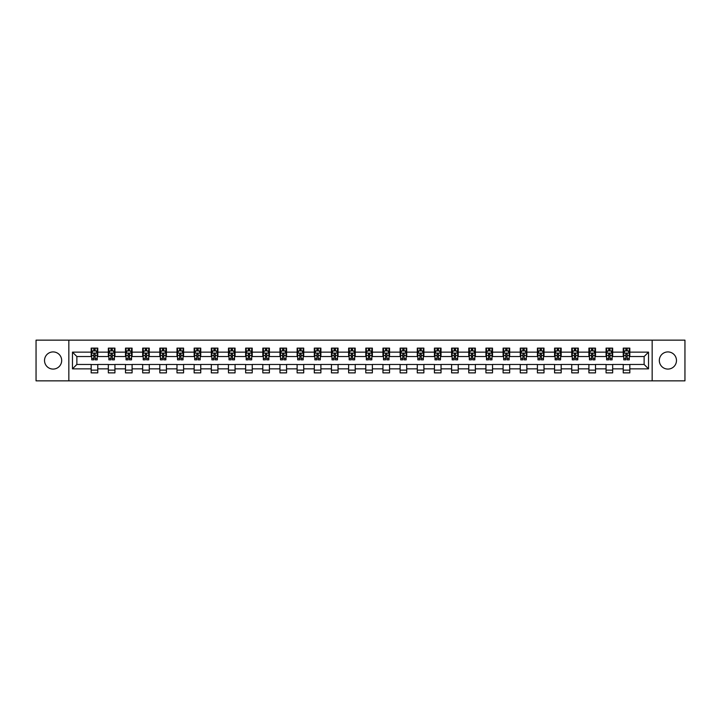 <?xml version="1.0" encoding="UTF-8"?>
<svg xmlns="http://www.w3.org/2000/svg" width="721" height="721" viewBox="0 0 721 721"><rect width="100%" height="100%" fill="white"/><g stroke="black" fill="none" stroke-linecap="round" stroke-linejoin="round"><path stroke-width="1.08" d="M667.898 351.92A8.58 8.58 0 0 0 659.318 360.5A8.58 8.58 0 0 0 667.898 369.08A8.58 8.58 0 0 0 676.478 360.5A8.58 8.58 0 0 0 667.898 351.92M53.102 351.92A8.58 8.58 0 0 0 44.522 360.5A8.58 8.58 0 0 0 53.102 369.08A8.58 8.58 0 0 0 61.682 360.5A8.58 8.58 0 0 0 53.102 351.92M652.163 380.85L684.95 380.85L684.95 340.15L652.163 340.15L652.163 380.85L68.837 380.85L68.837 340.15L36.05 340.15L36.05 380.85L68.837 380.85M652.163 340.15L68.837 340.15M629.83 352.136L629.83 348.126L623.232 348.126L623.232 352.136L612.67 352.136L612.67 348.126L606.064 348.126L606.064 352.136L595.501 352.136L595.501 348.126L588.904 348.126L588.904 352.136L578.341 352.136L578.341 348.126L571.735 348.126L571.735 352.136L561.181 352.136L561.181 348.126L554.575 348.126L554.575 352.136L544.013 352.136L544.013 348.126L537.415 348.126L537.415 352.136L526.853 352.136L526.853 348.126L520.247 348.126L520.247 352.136L509.684 352.136L509.684 348.126L503.087 348.126L503.087 352.136L492.524 352.136L492.524 348.126L485.927 348.126L485.927 352.136L475.364 352.136L475.364 348.126L468.758 348.126L468.758 352.136L458.195 352.136L458.195 348.126L451.598 348.126L451.598 352.136L441.036 352.136L441.036 348.126L434.43 348.126L434.43 352.136L423.876 352.136L423.876 348.126L417.27 348.126L417.27 352.136L406.707 352.136L406.707 348.126L400.11 348.126L400.11 352.136L389.547 352.136L389.547 348.126L382.941 348.126L382.941 352.136L372.378 352.136L372.378 348.126L365.781 348.126L365.781 352.136L355.219 352.136L355.219 348.126L348.622 348.126L348.622 352.136L338.059 352.136L338.059 348.126L331.453 348.126L331.453 352.136L320.89 352.136L320.89 348.126L314.293 348.126L314.293 352.136L303.73 352.136L303.73 348.126L297.124 348.126L297.124 352.136L286.57 352.136L286.57 348.126L279.964 348.126L279.964 352.136L269.402 352.136L269.402 348.126L262.805 348.126L262.805 352.136L252.242 352.136L252.242 348.126L245.636 348.126L245.636 352.136L235.073 352.136L235.073 348.126L228.476 348.126L228.476 352.136L217.913 352.136L217.913 348.126L211.316 348.126L211.316 352.136L200.753 352.136L200.753 348.126L194.147 348.126L194.147 352.136L183.585 352.136L183.585 348.126L176.987 348.126L176.987 352.136L166.425 352.136L166.425 348.126L159.819 348.126L159.819 352.136L149.265 352.136L149.265 348.126L142.659 348.126L142.659 352.136L132.096 352.136L132.096 348.126L125.499 348.126L125.499 352.136L114.936 352.136L114.936 348.126L108.33 348.126L108.33 352.136L97.768 352.136L97.768 348.126L91.17 348.126L91.17 352.136L72.47 352.136L72.47 368.864L76.868 364.456L91.17 364.456L91.17 372.874L97.768 372.874L97.768 364.456L108.33 364.456L108.33 372.874L114.936 372.874L114.936 364.456L125.499 364.456L125.499 372.874L132.096 372.874L132.096 364.456L142.659 364.456L142.659 372.874L149.265 372.874L149.265 364.456L159.819 364.456L159.819 372.874L166.425 372.874L166.425 364.456L176.987 364.456L176.987 372.874L183.585 372.874L183.585 364.456L194.147 364.456L194.147 372.874L200.753 372.874L200.753 364.456L211.316 364.456L211.316 372.874L217.913 372.874L217.913 364.456L228.476 364.456L228.476 372.874L235.073 372.874L235.073 364.456L245.636 364.456L245.636 372.874L252.242 372.874L252.242 364.456L262.805 364.456L262.805 372.874L269.402 372.874L269.402 364.456L279.964 364.456L279.964 372.874L286.57 372.874L286.57 364.456L297.124 364.456L297.124 372.874L303.73 372.874L303.73 364.456L314.293 364.456L314.293 372.874L320.89 372.874L320.89 364.456L331.453 364.456L331.453 372.874L338.059 372.874L338.059 364.456L348.622 364.456L348.622 372.874L355.219 372.874L355.219 364.456L365.781 364.456L365.781 372.874L372.378 372.874L372.378 364.456L382.941 364.456L382.941 372.874L389.547 372.874L389.547 364.456L400.11 364.456L400.11 372.874L406.707 372.874L406.707 364.456L417.27 364.456L417.27 372.874L423.876 372.874L423.876 364.456L434.43 364.456L434.43 372.874L441.036 372.874L441.036 364.456L451.598 364.456L451.598 372.874L458.195 372.874L458.195 364.456L468.758 364.456L468.758 372.874L475.364 372.874L475.364 364.456L485.927 364.456L485.927 372.874L492.524 372.874L492.524 364.456L503.087 364.456L503.087 372.874L509.684 372.874L509.684 364.456L520.247 364.456L520.247 372.874L526.853 372.874L526.853 364.456L537.415 364.456L537.415 372.874L544.013 372.874L544.013 364.456L554.575 364.456L554.575 372.874L561.181 372.874L561.181 364.456L571.735 364.456L571.735 372.874L578.341 372.874L578.341 364.456L588.904 364.456L588.904 372.874L595.501 372.874L595.501 364.456L606.064 364.456L606.064 372.874L612.67 372.874L612.67 364.456L623.232 364.456L623.232 372.874L629.83 372.874L629.83 364.456L644.132 364.456L644.132 356.544L629.83 356.544L629.83 352.136L648.53 352.136L648.53 368.864L629.83 368.864M623.232 368.864L612.67 368.864M606.064 368.864L595.501 368.864M588.904 368.864L578.341 368.864M571.735 368.864L561.181 368.864M554.575 368.864L544.013 368.864M537.415 368.864L526.853 368.864M520.247 368.864L509.684 368.864M503.087 368.864L492.524 368.864M485.927 368.864L475.364 368.864M468.758 368.864L458.195 368.864M451.598 368.864L441.036 368.864M434.43 368.864L423.876 368.864M417.27 368.864L406.707 368.864M400.11 368.864L389.547 368.864M382.941 368.864L372.378 368.864M365.781 368.864L355.219 368.864M348.622 368.864L338.059 368.864M331.453 368.864L320.89 368.864M314.293 368.864L303.73 368.864M297.124 368.864L286.57 368.864M279.964 368.864L269.402 368.864M262.805 368.864L252.242 368.864M245.636 368.864L235.073 368.864M228.476 368.864L217.913 368.864M211.316 368.864L200.753 368.864M194.147 368.864L183.585 368.864M176.987 368.864L166.425 368.864M159.819 368.864L149.265 368.864M142.659 368.864L132.096 368.864M125.499 368.864L114.936 368.864M108.33 368.864L97.768 368.864M91.17 368.864L72.47 368.864M623.232 352.136L623.232 356.544L612.67 356.544L612.67 352.136M606.064 352.136L606.064 356.544L595.501 356.544L595.501 352.136M588.904 352.136L588.904 356.544L578.341 356.544L578.341 352.136M571.735 352.136L571.735 356.544L561.181 356.544L561.181 352.136M554.575 352.136L554.575 356.544L544.013 356.544L544.013 352.136M537.415 352.136L537.415 356.544L526.853 356.544L526.853 352.136M520.247 352.136L520.247 356.544L509.684 356.544L509.684 352.136M503.087 352.136L503.087 356.544L492.524 356.544L492.524 352.136M485.927 352.136L485.927 356.544L475.364 356.544L475.364 352.136M468.758 352.136L468.758 356.544L458.195 356.544L458.195 352.136M451.598 352.136L451.598 356.544L441.036 356.544L441.036 352.136M434.43 352.136L434.43 356.544L423.876 356.544L423.876 352.136M417.27 352.136L417.27 356.544L406.707 356.544L406.707 352.136M400.11 352.136L400.11 356.544L389.547 356.544L389.547 352.136M382.941 352.136L382.941 356.544L372.378 356.544L372.378 352.136M365.781 352.136L365.781 356.544L355.219 356.544L355.219 352.136M348.622 352.136L348.622 356.544L338.059 356.544L338.059 352.136M331.453 352.136L331.453 356.544L320.89 356.544L320.89 352.136M314.293 352.136L314.293 356.544L303.73 356.544L303.73 352.136M297.124 352.136L297.124 356.544L286.57 356.544L286.57 352.136M279.964 352.136L279.964 356.544L269.402 356.544L269.402 352.136M262.805 352.136L262.805 356.544L252.242 356.544L252.242 352.136M245.636 352.136L245.636 356.544L235.073 356.544L235.073 352.136M228.476 352.136L228.476 356.544L217.913 356.544L217.913 352.136M211.316 352.136L211.316 356.544L200.753 356.544L200.753 352.136M194.147 352.136L194.147 356.544L183.585 356.544L183.585 352.136M176.987 352.136L176.987 356.544L166.425 356.544L166.425 352.136M159.819 352.136L159.819 356.544L149.265 356.544L149.265 352.136M142.659 352.136L142.659 356.544L132.096 356.544L132.096 352.136M125.499 352.136L125.499 356.544L114.936 356.544L114.936 352.136M108.33 352.136L108.33 356.544L97.768 356.544L97.768 352.136M91.17 352.136L91.17 356.544L76.868 356.544L72.47 352.136M76.868 356.544L76.868 364.456M648.53 368.864L644.132 364.456M644.132 356.544L648.53 352.136M91.17 350.875L91.72 350.875M93.811 350.875L95.127 350.875M97.218 350.875L97.768 350.875M91.17 356.426L91.72 356.426M93.811 356.426L95.127 356.426M97.218 356.426L97.768 356.426M91.17 364.574L97.768 364.574M91.17 370.125L97.768 370.125M108.33 364.574L114.936 364.574M108.33 370.125L114.936 370.125M108.33 350.875L108.88 350.875M110.971 350.875L112.296 350.875M114.387 350.875L114.936 350.875M108.33 356.426L108.88 356.426M110.971 356.426L112.296 356.426M114.387 356.426L114.936 356.426M125.499 364.574L132.096 364.574M125.499 370.125L132.096 370.125M125.499 350.875L126.049 350.875M128.14 350.875L129.456 350.875M131.546 350.875L132.096 350.875M125.499 356.426L126.049 356.426M128.14 356.426L129.456 356.426M131.546 356.426L132.096 356.426M142.659 364.574L149.265 364.574M142.659 370.125L149.265 370.125M142.659 350.875L143.209 350.875M145.3 350.875L146.624 350.875M148.715 350.875L149.265 350.875M142.659 356.426L143.209 356.426M145.3 356.426L146.624 356.426M148.715 356.426L149.265 356.426M159.819 364.574L166.425 364.574M159.819 370.125L166.425 370.125M159.819 350.875L160.377 350.875M162.459 350.875L163.784 350.875M165.875 350.875L166.425 350.875M159.819 356.426L160.377 356.426M162.459 356.426L163.784 356.426M165.875 356.426L166.425 356.426M176.987 364.574L183.585 364.574M176.987 370.125L183.585 370.125M176.987 350.875L177.537 350.875M179.628 350.875L180.944 350.875M183.035 350.875L183.585 350.875M176.987 356.426L177.537 356.426M179.628 356.426L180.944 356.426M183.035 356.426L183.585 356.426M194.147 364.574L200.753 364.574M194.147 370.125L200.753 370.125M194.147 350.875L194.697 350.875M196.788 350.875L198.113 350.875M200.204 350.875L200.753 350.875M194.147 356.426L194.697 356.426M196.788 356.426L198.113 356.426M200.204 356.426L200.753 356.426M211.316 364.574L217.913 364.574M211.316 370.125L217.913 370.125M211.316 350.875L211.866 350.875M213.957 350.875L215.273 350.875M217.363 350.875L217.913 350.875M211.316 356.426L211.866 356.426M213.957 356.426L215.273 356.426M217.363 356.426L217.913 356.426M228.476 364.574L235.073 364.574M228.476 370.125L235.073 370.125M228.476 350.875L229.026 350.875M231.117 350.875L232.432 350.875M234.523 350.875L235.073 350.875M228.476 356.426L229.026 356.426M231.117 356.426L232.432 356.426M234.523 356.426L235.073 356.426M245.636 364.574L252.242 364.574M245.636 370.125L252.242 370.125M245.636 350.875L246.185 350.875M248.276 350.875L249.601 350.875M251.692 350.875L252.242 350.875M245.636 356.426L246.185 356.426M248.276 356.426L249.601 356.426M251.692 356.426L252.242 356.426M262.805 364.574L269.402 364.574M262.805 370.125L269.402 370.125M262.805 350.875L263.354 350.875M265.445 350.875L266.761 350.875M268.852 350.875L269.402 350.875M262.805 356.426L263.354 356.426M265.445 356.426L266.761 356.426M268.852 356.426L269.402 356.426M279.964 364.574L286.57 364.574M279.964 370.125L286.57 370.125M279.964 350.875L280.514 350.875M282.605 350.875L283.93 350.875M286.021 350.875L286.57 350.875M279.964 356.426L280.514 356.426M282.605 356.426L283.93 356.426M286.021 356.426L286.57 356.426M297.124 364.574L303.73 364.574M297.124 370.125L303.73 370.125M297.124 350.875L297.683 350.875M299.765 350.875L301.09 350.875M303.18 350.875L303.73 350.875M297.124 356.426L297.683 356.426M299.765 356.426L301.09 356.426M303.18 356.426L303.73 356.426M314.293 364.574L320.89 364.574M314.293 370.125L320.89 370.125M314.293 350.875L314.843 350.875M316.934 350.875L318.249 350.875M320.34 350.875L320.89 350.875M314.293 356.426L314.843 356.426M316.934 356.426L318.249 356.426M320.34 356.426L320.89 356.426M331.453 364.574L338.059 364.574M331.453 370.125L338.059 370.125M331.453 350.875L332.002 350.875M334.093 350.875L335.418 350.875M337.509 350.875L338.059 350.875M331.453 356.426L332.002 356.426M334.093 356.426L335.418 356.426M337.509 356.426L338.059 356.426M348.622 364.574L355.219 364.574M348.622 370.125L355.219 370.125M348.622 350.875L349.171 350.875M351.262 350.875L352.578 350.875M354.669 350.875L355.219 350.875M348.622 356.426L349.171 356.426M351.262 356.426L352.578 356.426M354.669 356.426L355.219 356.426M365.781 364.574L372.378 364.574M365.781 370.125L372.378 370.125M365.781 350.875L366.331 350.875M368.422 350.875L369.738 350.875M371.829 350.875L372.378 350.875M365.781 356.426L366.331 356.426M368.422 356.426L369.738 356.426M371.829 356.426L372.378 356.426M382.941 364.574L389.547 364.574M382.941 370.125L389.547 370.125M382.941 350.875L383.491 350.875M385.582 350.875L386.907 350.875M388.998 350.875L389.547 350.875M382.941 356.426L383.491 356.426M385.582 356.426L386.907 356.426M388.998 356.426L389.547 356.426M400.11 364.574L406.707 364.574M400.11 370.125L406.707 370.125M400.11 350.875L400.66 350.875M402.751 350.875L404.066 350.875M406.157 350.875L406.707 350.875M400.11 356.426L400.66 356.426M402.751 356.426L404.066 356.426M406.157 356.426L406.707 356.426M417.27 364.574L423.876 364.574M417.27 370.125L423.876 370.125M417.27 350.875L417.82 350.875M419.91 350.875L421.235 350.875M423.317 350.875L423.876 350.875M417.27 356.426L417.82 356.426M419.91 356.426L421.235 356.426M423.317 356.426L423.876 356.426M434.43 364.574L441.036 364.574M434.43 370.125L441.036 370.125M434.43 350.875L434.979 350.875M437.07 350.875L438.395 350.875M440.486 350.875L441.036 350.875M434.43 356.426L434.979 356.426M437.07 356.426L438.395 356.426M440.486 356.426L441.036 356.426M451.598 364.574L458.195 364.574M451.598 370.125L458.195 370.125M451.598 350.875L452.148 350.875M454.239 350.875L455.555 350.875M457.646 350.875L458.195 350.875M451.598 356.426L452.148 356.426M454.239 356.426L455.555 356.426M457.646 356.426L458.195 356.426M468.758 364.574L475.364 364.574M468.758 370.125L475.364 370.125M468.758 350.875L469.308 350.875M471.399 350.875L472.724 350.875M474.815 350.875L475.364 350.875M468.758 356.426L469.308 356.426M471.399 356.426L472.724 356.426M474.815 356.426L475.364 356.426M485.927 364.574L492.524 364.574M485.927 370.125L492.524 370.125M485.927 350.875L486.477 350.875M488.568 350.875L489.883 350.875M491.974 350.875L492.524 350.875M485.927 356.426L486.477 356.426M488.568 356.426L489.883 356.426M491.974 356.426L492.524 356.426M503.087 364.574L509.684 364.574M503.087 370.125L509.684 370.125M503.087 350.875L503.637 350.875M505.727 350.875L507.043 350.875M509.134 350.875L509.684 350.875M503.087 356.426L503.637 356.426M505.727 356.426L507.043 356.426M509.134 356.426L509.684 356.426M520.247 364.574L526.853 364.574M520.247 370.125L526.853 370.125M520.247 350.875L520.796 350.875M522.887 350.875L524.212 350.875M526.303 350.875L526.853 350.875M520.247 356.426L520.796 356.426M522.887 356.426L524.212 356.426M526.303 356.426L526.853 356.426M537.415 364.574L544.013 364.574M537.415 370.125L544.013 370.125M537.415 350.875L537.965 350.875M540.056 350.875L541.372 350.875M543.463 350.875L544.013 350.875M537.415 356.426L537.965 356.426M540.056 356.426L541.372 356.426M543.463 356.426L544.013 356.426M554.575 364.574L561.181 364.574M554.575 370.125L561.181 370.125M554.575 350.875L555.125 350.875M557.216 350.875L558.541 350.875M560.623 350.875L561.181 350.875M554.575 356.426L555.125 356.426M557.216 356.426L558.541 356.426M560.623 356.426L561.181 356.426M571.735 364.574L578.341 364.574M571.735 370.125L578.341 370.125M571.735 350.875L572.285 350.875M574.376 350.875L575.7 350.875M577.791 350.875L578.341 350.875M571.735 356.426L572.285 356.426M574.376 356.426L575.7 356.426M577.791 356.426L578.341 356.426M588.904 364.574L595.501 364.574M588.904 370.125L595.501 370.125M588.904 350.875L589.454 350.875M591.544 350.875L592.86 350.875M594.951 350.875L595.501 350.875M588.904 356.426L589.454 356.426M591.544 356.426L592.86 356.426M594.951 356.426L595.501 356.426M606.064 364.574L612.67 364.574M606.064 370.125L612.67 370.125M606.064 350.875L606.613 350.875M608.704 350.875L610.029 350.875M612.12 350.875L612.67 350.875M606.064 356.426L606.613 356.426M608.704 356.426L610.029 356.426M612.12 356.426L612.67 356.426M623.232 364.574L629.83 364.574M623.232 370.125L629.83 370.125M623.232 350.875L623.782 350.875M625.873 350.875L627.189 350.875M629.28 350.875L629.83 350.875M623.232 356.426L623.782 356.426M625.873 356.426L627.189 356.426M629.28 356.426L629.83 356.426M95.127 349.55L93.811 349.55M97.218 358.463L95.127 358.463L95.127 359.842L97.218 359.842L97.218 353.128L96.118 350.929L92.82 350.929L91.72 353.128L91.72 359.842L93.811 359.842L93.811 358.463L91.72 358.463M91.72 353.128L91.72 348.126M97.218 353.128L97.218 348.126M93.811 350.929L93.811 348.126M95.127 348.126L95.127 350.929M95.127 358.463L95.127 353.957L93.811 353.957L93.811 358.463M112.296 349.55L110.971 349.55M114.387 358.463L112.296 358.463L112.296 359.842L114.387 359.842L114.387 353.128L113.287 350.929L109.98 350.929L108.88 353.128L108.88 359.842L110.971 359.842L110.971 358.463L108.88 358.463M108.88 353.128L108.88 348.126M114.387 353.128L114.387 348.126M110.971 350.929L110.971 348.126M112.296 348.126L112.296 350.929M112.296 358.463L112.296 353.957L110.971 353.957L110.971 358.463M129.456 349.55L128.14 349.55M131.546 358.463L129.456 358.463L129.456 359.842L131.546 359.842L131.546 353.128L130.447 350.929L127.148 350.929L126.049 353.128L126.049 359.842L128.14 359.842L128.14 358.463L126.049 358.463M126.049 353.128L126.049 348.126M131.546 353.128L131.546 348.126M128.14 350.929L128.14 348.126M129.456 348.126L129.456 350.929M129.456 358.463L129.456 353.957L128.14 353.957L128.14 358.463M146.624 349.55L145.3 349.55M148.715 358.463L146.624 358.463L146.624 359.842L148.715 359.842L148.715 353.128L147.607 350.929L144.308 350.929L143.209 353.128L143.209 359.842L145.3 359.842L145.3 358.463L143.209 358.463M143.209 353.128L143.209 348.126M148.715 353.128L148.715 348.126M145.3 350.929L145.3 348.126M146.624 348.126L146.624 350.929M146.624 358.463L146.624 353.957L145.3 353.957L145.3 358.463M163.784 349.55L162.459 349.55M165.875 358.463L163.784 358.463L163.784 359.842L165.875 359.842L165.875 353.128L164.776 350.929L161.477 350.929L160.377 353.128L160.377 359.842L162.459 359.842L162.459 358.463L160.377 358.463M160.377 353.128L160.377 348.126M165.875 353.128L165.875 348.126M162.459 350.929L162.459 348.126M163.784 348.126L163.784 350.929M163.784 358.463L163.784 353.957L162.459 353.957L162.459 358.463M180.944 349.55L179.628 349.55M183.035 358.463L180.944 358.463L180.944 359.842L183.035 359.842L183.035 353.128L181.935 350.929L178.637 350.929L177.537 353.128L177.537 359.842L179.628 359.842L179.628 358.463L177.537 358.463M177.537 353.128L177.537 348.126M183.035 353.128L183.035 348.126M179.628 350.929L179.628 348.126M180.944 348.126L180.944 350.929M180.944 358.463L180.944 353.957L179.628 353.957L179.628 358.463M198.113 349.55L196.788 349.55M200.204 358.463L198.113 358.463L198.113 359.842L200.204 359.842L200.204 353.128L199.104 350.929L195.797 350.929L194.697 353.128L194.697 359.842L196.788 359.842L196.788 358.463L194.697 358.463M194.697 353.128L194.697 348.126M200.204 353.128L200.204 348.126M196.788 350.929L196.788 348.126M198.113 348.126L198.113 350.929M198.113 358.463L198.113 353.957L196.788 353.957L196.788 358.463M215.273 349.55L213.957 349.55M217.363 358.463L215.273 358.463L215.273 359.842L217.363 359.842L217.363 353.128L216.264 350.929L212.965 350.929L211.866 353.128L211.866 359.842L213.957 359.842L213.957 358.463L211.866 358.463M211.866 353.128L211.866 348.126M217.363 353.128L217.363 348.126M213.957 350.929L213.957 348.126M215.273 348.126L215.273 350.929M215.273 358.463L215.273 353.957L213.957 353.957L213.957 358.463M232.432 349.55L231.117 349.55M234.523 358.463L232.432 358.463L232.432 359.842L234.523 359.842L234.523 353.128L233.424 350.929L230.125 350.929L229.026 353.128L229.026 359.842L231.117 359.842L231.117 358.463L229.026 358.463M229.026 353.128L229.026 348.126M234.523 353.128L234.523 348.126M231.117 350.929L231.117 348.126M232.432 348.126L232.432 350.929M232.432 358.463L232.432 353.957L231.117 353.957L231.117 358.463M249.601 349.55L248.276 349.55M251.692 358.463L249.601 358.463L249.601 359.842L251.692 359.842L251.692 353.128L250.593 350.929L247.285 350.929L246.185 353.128L246.185 359.842L248.276 359.842L248.276 358.463L246.185 358.463M246.185 353.128L246.185 348.126M251.692 353.128L251.692 348.126M248.276 350.929L248.276 348.126M249.601 348.126L249.601 350.929M249.601 358.463L249.601 353.957L248.276 353.957L248.276 358.463M266.761 349.55L265.445 349.55M268.852 358.463L266.761 358.463L266.761 359.842L268.852 359.842L268.852 353.128L267.752 350.929L264.454 350.929L263.354 353.128L263.354 359.842L265.445 359.842L265.445 358.463L263.354 358.463M263.354 353.128L263.354 348.126M268.852 353.128L268.852 348.126M265.445 350.929L265.445 348.126M266.761 348.126L266.761 350.929M266.761 358.463L266.761 353.957L265.445 353.957L265.445 358.463M283.93 349.55L282.605 349.55M286.021 358.463L283.93 358.463L283.93 359.842L286.021 359.842L286.021 353.128L284.912 350.929L281.614 350.929L280.514 353.128L280.514 359.842L282.605 359.842L282.605 358.463L280.514 358.463M280.514 353.128L280.514 348.126M286.021 353.128L286.021 348.126M282.605 350.929L282.605 348.126M283.93 348.126L283.93 350.929M283.93 358.463L283.93 353.957L282.605 353.957L282.605 358.463M301.09 349.55L299.765 349.55M303.18 358.463L301.09 358.463L301.09 359.842L303.18 359.842L303.18 353.128L302.081 350.929L298.782 350.929L297.683 353.128L297.683 359.842L299.765 359.842L299.765 358.463L297.683 358.463M297.683 353.128L297.683 348.126M303.18 353.128L303.18 348.126M299.765 350.929L299.765 348.126M301.09 348.126L301.09 350.929M301.09 358.463L301.09 353.957L299.765 353.957L299.765 358.463M318.249 349.55L316.934 349.55M320.34 358.463L318.249 358.463L318.249 359.842L320.34 359.842L320.34 353.128L319.241 350.929L315.942 350.929L314.843 353.128L314.843 359.842L316.934 359.842L316.934 358.463L314.843 358.463M314.843 353.128L314.843 348.126M320.34 353.128L320.34 348.126M316.934 350.929L316.934 348.126M318.249 348.126L318.249 350.929M318.249 358.463L318.249 353.957L316.934 353.957L316.934 358.463M335.418 349.55L334.093 349.55M337.509 358.463L335.418 358.463L335.418 359.842L337.509 359.842L337.509 353.128L336.41 350.929L333.102 350.929L332.002 353.128L332.002 359.842L334.093 359.842L334.093 358.463L332.002 358.463M332.002 353.128L332.002 348.126M337.509 353.128L337.509 348.126M334.093 350.929L334.093 348.126M335.418 348.126L335.418 350.929M335.418 358.463L335.418 353.957L334.093 353.957L334.093 358.463M352.578 349.55L351.262 349.55M354.669 358.463L352.578 358.463L352.578 359.842L354.669 359.842L354.669 353.128L353.569 350.929L350.271 350.929L349.171 353.128L349.171 359.842L351.262 359.842L351.262 358.463L349.171 358.463M349.171 353.128L349.171 348.126M354.669 353.128L354.669 348.126M351.262 350.929L351.262 348.126M352.578 348.126L352.578 350.929M352.578 358.463L352.578 353.957L351.262 353.957L351.262 358.463M369.738 349.55L368.422 349.55M371.829 358.463L369.738 358.463L369.738 359.842L371.829 359.842L371.829 353.128L370.729 350.929L367.431 350.929L366.331 353.128L366.331 359.842L368.422 359.842L368.422 358.463L366.331 358.463M366.331 353.128L366.331 348.126M371.829 353.128L371.829 348.126M368.422 350.929L368.422 348.126M369.738 348.126L369.738 350.929M369.738 358.463L369.738 353.957L368.422 353.957L368.422 358.463M386.907 349.55L385.582 349.55M388.998 358.463L386.907 358.463L386.907 359.842L388.998 359.842L388.998 353.128L387.898 350.929L384.59 350.929L383.491 353.128L383.491 359.842L385.582 359.842L385.582 358.463L383.491 358.463M383.491 353.128L383.491 348.126M388.998 353.128L388.998 348.126M385.582 350.929L385.582 348.126M386.907 348.126L386.907 350.929M386.907 358.463L386.907 353.957L385.582 353.957L385.582 358.463M404.066 349.55L402.751 349.55M406.157 358.463L404.066 358.463L404.066 359.842L406.157 359.842L406.157 353.128L405.058 350.929L401.759 350.929L400.66 353.128L400.66 359.842L402.751 359.842L402.751 358.463L400.66 358.463M400.66 353.128L400.66 348.126M406.157 353.128L406.157 348.126M402.751 350.929L402.751 348.126M404.066 348.126L404.066 350.929M404.066 358.463L404.066 353.957L402.751 353.957L402.751 358.463M421.235 349.55L419.91 349.55M423.317 358.463L421.235 358.463L421.235 359.842L423.317 359.842L423.317 353.128L422.218 350.929L418.919 350.929L417.82 353.128L417.82 359.842L419.91 359.842L419.91 358.463L417.82 358.463M417.82 353.128L417.82 348.126M423.317 353.128L423.317 348.126M419.91 350.929L419.91 348.126M421.235 348.126L421.235 350.929M421.235 358.463L421.235 353.957L419.91 353.957L419.91 358.463M438.395 349.55L437.07 349.55M440.486 358.463L438.395 358.463L438.395 359.842L440.486 359.842L440.486 353.128L439.386 350.929L436.088 350.929L434.979 353.128L434.979 359.842L437.07 359.842L437.07 358.463L434.979 358.463M434.979 353.128L434.979 348.126M440.486 353.128L440.486 348.126M437.07 350.929L437.07 348.126M438.395 348.126L438.395 350.929M438.395 358.463L438.395 353.957L437.07 353.957L437.07 358.463M455.555 349.55L454.239 349.55M457.646 358.463L455.555 358.463L455.555 359.842L457.646 359.842L457.646 353.128L456.546 350.929L453.248 350.929L452.148 353.128L452.148 359.842L454.239 359.842L454.239 358.463L452.148 358.463M452.148 353.128L452.148 348.126M457.646 353.128L457.646 348.126M454.239 350.929L454.239 348.126M455.555 348.126L455.555 350.929M455.555 358.463L455.555 353.957L454.239 353.957L454.239 358.463M472.724 349.55L471.399 349.55M474.815 358.463L472.724 358.463L472.724 359.842L474.815 359.842L474.815 353.128L473.715 350.929L470.407 350.929L469.308 353.128L469.308 359.842L471.399 359.842L471.399 358.463L469.308 358.463M469.308 353.128L469.308 348.126M474.815 353.128L474.815 348.126M471.399 350.929L471.399 348.126M472.724 348.126L472.724 350.929M472.724 358.463L472.724 353.957L471.399 353.957L471.399 358.463M489.883 349.55L488.568 349.55M491.974 358.463L489.883 358.463L489.883 359.842L491.974 359.842L491.974 353.128L490.875 350.929L487.576 350.929L486.477 353.128L486.477 359.842L488.568 359.842L488.568 358.463L486.477 358.463M486.477 353.128L486.477 348.126M491.974 353.128L491.974 348.126M488.568 350.929L488.568 348.126M489.883 348.126L489.883 350.929M489.883 358.463L489.883 353.957L488.568 353.957L488.568 358.463M507.043 349.55L505.727 349.55M509.134 358.463L507.043 358.463L507.043 359.842L509.134 359.842L509.134 353.128L508.035 350.929L504.736 350.929L503.637 353.128L503.637 359.842L505.727 359.842L505.727 358.463L503.637 358.463M503.637 353.128L503.637 348.126M509.134 353.128L509.134 348.126M505.727 350.929L505.727 348.126M507.043 348.126L507.043 350.929M507.043 358.463L507.043 353.957L505.727 353.957L505.727 358.463M524.212 349.55L522.887 349.55M526.303 358.463L524.212 358.463L524.212 359.842L526.303 359.842L526.303 353.128L525.203 350.929L521.896 350.929L520.796 353.128L520.796 359.842L522.887 359.842L522.887 358.463L520.796 358.463M520.796 353.128L520.796 348.126M526.303 353.128L526.303 348.126M522.887 350.929L522.887 348.126M524.212 348.126L524.212 350.929M524.212 358.463L524.212 353.957L522.887 353.957L522.887 358.463M541.372 349.55L540.056 349.55M543.463 358.463L541.372 358.463L541.372 359.842L543.463 359.842L543.463 353.128L542.363 350.929L539.065 350.929L537.965 353.128L537.965 359.842L540.056 359.842L540.056 358.463L537.965 358.463M537.965 353.128L537.965 348.126M543.463 353.128L543.463 348.126M540.056 350.929L540.056 348.126M541.372 348.126L541.372 350.929M541.372 358.463L541.372 353.957L540.056 353.957L540.056 358.463M558.541 349.55L557.216 349.55M560.623 358.463L558.541 358.463L558.541 359.842L560.623 359.842L560.623 353.128L559.523 350.929L556.224 350.929L555.125 353.128L555.125 359.842L557.216 359.842L557.216 358.463L555.125 358.463M555.125 353.128L555.125 348.126M560.623 353.128L560.623 348.126M557.216 350.929L557.216 348.126M558.541 348.126L558.541 350.929M558.541 358.463L558.541 353.957L557.216 353.957L557.216 358.463M575.7 349.55L574.376 349.55M577.791 358.463L575.7 358.463L575.7 359.842L577.791 359.842L577.791 353.128L576.692 350.929L573.393 350.929L572.285 353.128L572.285 359.842L574.376 359.842L574.376 358.463L572.285 358.463M572.285 353.128L572.285 348.126M577.791 353.128L577.791 348.126M574.376 350.929L574.376 348.126M575.7 348.126L575.7 350.929M575.7 358.463L575.7 353.957L574.376 353.957L574.376 358.463M592.86 349.55L591.544 349.55M594.951 358.463L592.86 358.463L592.86 359.842L594.951 359.842L594.951 353.128L593.852 350.929L590.553 350.929L589.454 353.128L589.454 359.842L591.544 359.842L591.544 358.463L589.454 358.463M589.454 353.128L589.454 348.126M594.951 353.128L594.951 348.126M591.544 350.929L591.544 348.126M592.86 348.126L592.86 350.929M592.86 358.463L592.86 353.957L591.544 353.957L591.544 358.463M610.029 349.55L608.704 349.55M612.12 358.463L610.029 358.463L610.029 359.842L612.12 359.842L612.12 353.128L611.02 350.929L607.713 350.929L606.613 353.128L606.613 359.842L608.704 359.842L608.704 358.463L606.613 358.463M606.613 353.128L606.613 348.126M612.12 353.128L612.12 348.126M608.704 350.929L608.704 348.126M610.029 348.126L610.029 350.929M610.029 358.463L610.029 353.957L608.704 353.957L608.704 358.463M627.189 349.55L625.873 349.55M629.28 358.463L627.189 358.463L627.189 359.842L629.28 359.842L629.28 353.128L628.18 350.929L624.882 350.929L623.782 353.128L623.782 359.842L625.873 359.842L625.873 358.463L623.782 358.463M623.782 353.128L623.782 348.126M629.28 353.128L629.28 348.126M625.873 350.929L625.873 348.126M627.189 348.126L627.189 350.929M627.189 358.463L627.189 353.957L625.873 353.957L625.873 358.463M97.191 353.074L91.747 353.074M91.72 351.064L92.757 351.064M96.19 351.064L97.218 351.064M93.811 355.507L91.72 355.507M97.218 355.507L95.127 355.507M95.127 350.253L93.811 350.253M114.36 353.074L108.907 353.074M108.88 351.064L109.916 351.064M113.35 351.064L114.387 351.064M110.971 355.507L108.88 355.507M114.387 355.507L112.296 355.507M112.296 350.253L110.971 350.253M131.519 353.074L126.076 353.074M126.049 351.064L127.085 351.064M130.51 351.064L131.546 351.064M128.14 355.507L126.049 355.507M131.546 355.507L129.456 355.507M129.456 350.253L128.14 350.253M148.679 353.074L143.236 353.074M143.209 351.064L144.245 351.064M147.679 351.064L148.715 351.064M145.3 355.507L143.209 355.507M148.715 355.507L146.624 355.507M146.624 350.253L145.3 350.253M165.848 353.074L160.404 353.074M160.377 351.064L161.405 351.064M164.839 351.064L165.875 351.064M162.459 355.507L160.377 355.507M165.875 355.507L163.784 355.507M163.784 350.253L162.459 350.253M183.008 353.074L177.564 353.074M177.537 351.064L178.574 351.064M182.007 351.064L183.035 351.064M179.628 355.507L177.537 355.507M183.035 355.507L180.944 355.507M180.944 350.253L179.628 350.253M200.177 353.074L194.724 353.074M194.697 351.064L195.733 351.064M199.167 351.064L200.204 351.064M196.788 355.507L194.697 355.507M200.204 355.507L198.113 355.507M198.113 350.253L196.788 350.253M217.336 353.074L211.893 353.074M211.866 351.064L212.893 351.064M216.327 351.064L217.363 351.064M213.957 355.507L211.866 355.507M217.363 355.507L215.273 355.507M215.273 350.253L213.957 350.253M234.496 353.074L229.053 353.074M229.026 351.064L230.062 351.064M233.496 351.064L234.523 351.064M231.117 355.507L229.026 355.507M234.523 355.507L232.432 355.507M232.432 350.253L231.117 350.253M251.665 353.074L246.212 353.074M246.185 351.064L247.222 351.064M250.656 351.064L251.692 351.064M248.276 355.507L246.185 355.507M251.692 355.507L249.601 355.507M249.601 350.253L248.276 350.253M268.825 353.074L263.381 353.074M263.354 351.064L264.391 351.064M267.815 351.064L268.852 351.064M265.445 355.507L263.354 355.507M268.852 355.507L266.761 355.507M266.761 350.253L265.445 350.253M285.985 353.074L280.541 353.074M280.514 351.064L281.55 351.064M284.984 351.064L286.021 351.064M282.605 355.507L280.514 355.507M286.021 355.507L283.93 355.507M283.93 350.253L282.605 350.253M303.153 353.074L297.71 353.074M297.683 351.064L298.71 351.064M302.144 351.064L303.18 351.064M299.765 355.507L297.683 355.507M303.18 355.507L301.09 355.507M301.09 350.253L299.765 350.253M320.313 353.074L314.87 353.074M314.843 351.064L315.879 351.064M319.313 351.064L320.34 351.064M316.934 355.507L314.843 355.507M320.34 355.507L318.249 355.507M318.249 350.253L316.934 350.253M337.482 353.074L332.03 353.074M332.002 351.064L333.039 351.064M336.473 351.064L337.509 351.064M334.093 355.507L332.002 355.507M337.509 355.507L335.418 355.507M335.418 350.253L334.093 350.253M354.642 353.074L349.198 353.074M349.171 351.064L350.199 351.064M353.632 351.064L354.669 351.064M351.262 355.507L349.171 355.507M354.669 355.507L352.578 355.507M352.578 350.253L351.262 350.253M371.802 353.074L366.358 353.074M366.331 351.064L367.368 351.064M370.801 351.064L371.829 351.064M368.422 355.507L366.331 355.507M371.829 355.507L369.738 355.507M369.738 350.253L368.422 350.253M388.97 353.074L383.518 353.074M383.491 351.064L384.527 351.064M387.961 351.064L388.998 351.064M385.582 355.507L383.491 355.507M388.998 355.507L386.907 355.507M386.907 350.253L385.582 350.253M406.13 353.074L400.687 353.074M400.66 351.064L401.687 351.064M405.121 351.064L406.157 351.064M402.751 355.507L400.66 355.507M406.157 355.507L404.066 355.507M404.066 350.253L402.751 350.253M423.29 353.074L417.847 353.074M417.82 351.064L418.856 351.064M422.29 351.064L423.317 351.064M419.91 355.507L417.82 355.507M423.317 355.507L421.235 355.507M421.235 350.253L419.91 350.253M440.459 353.074L435.015 353.074M434.979 351.064L436.016 351.064M439.45 351.064L440.486 351.064M437.07 355.507L434.979 355.507M440.486 355.507L438.395 355.507M438.395 350.253L437.07 350.253M457.619 353.074L452.175 353.074M452.148 351.064L453.185 351.064M456.609 351.064L457.646 351.064M454.239 355.507L452.148 355.507M457.646 355.507L455.555 355.507M455.555 350.253L454.239 350.253M474.788 353.074L469.335 353.074M469.308 351.064L470.344 351.064M473.778 351.064L474.815 351.064M471.399 355.507L469.308 355.507M474.815 355.507L472.724 355.507M472.724 350.253L471.399 350.253M491.947 353.074L486.504 353.074M486.477 351.064L487.504 351.064M490.938 351.064L491.974 351.064M488.568 355.507L486.477 355.507M491.974 355.507L489.883 355.507M489.883 350.253L488.568 350.253M509.107 353.074L503.664 353.074M503.637 351.064L504.673 351.064M508.107 351.064L509.134 351.064M505.727 355.507L503.637 355.507M509.134 355.507L507.043 355.507M507.043 350.253L505.727 350.253M526.276 353.074L520.823 353.074M520.796 351.064L521.833 351.064M525.267 351.064L526.303 351.064M522.887 355.507L520.796 355.507M526.303 355.507L524.212 355.507M524.212 350.253L522.887 350.253M543.436 353.074L537.992 353.074M537.965 351.064L538.993 351.064M542.426 351.064L543.463 351.064M540.056 355.507L537.965 355.507M543.463 355.507L541.372 355.507M541.372 350.253L540.056 350.253M560.596 353.074L555.152 353.074M555.125 351.064L556.161 351.064M559.595 351.064L560.623 351.064M557.216 355.507L555.125 355.507M560.623 355.507L558.541 355.507M558.541 350.253L557.216 350.253M577.764 353.074L572.321 353.074M572.285 351.064L573.321 351.064M576.755 351.064L577.791 351.064M574.376 355.507L572.285 355.507M577.791 355.507L575.7 355.507M575.7 350.253L574.376 350.253M594.924 353.074L589.481 353.074M589.454 351.064L590.49 351.064M593.915 351.064L594.951 351.064M591.544 355.507L589.454 355.507M594.951 355.507L592.86 355.507M592.86 350.253L591.544 350.253M612.093 353.074L606.64 353.074M606.613 351.064L607.65 351.064M611.084 351.064L612.12 351.064M608.704 355.507L606.613 355.507M612.12 355.507L610.029 355.507M610.029 350.253L608.704 350.253M629.253 353.074L623.809 353.074M623.782 351.064L624.81 351.064M628.243 351.064L629.28 351.064M625.873 355.507L623.782 355.507M629.28 355.507L627.189 355.507M627.189 350.253L625.873 350.253"/></g></svg>
